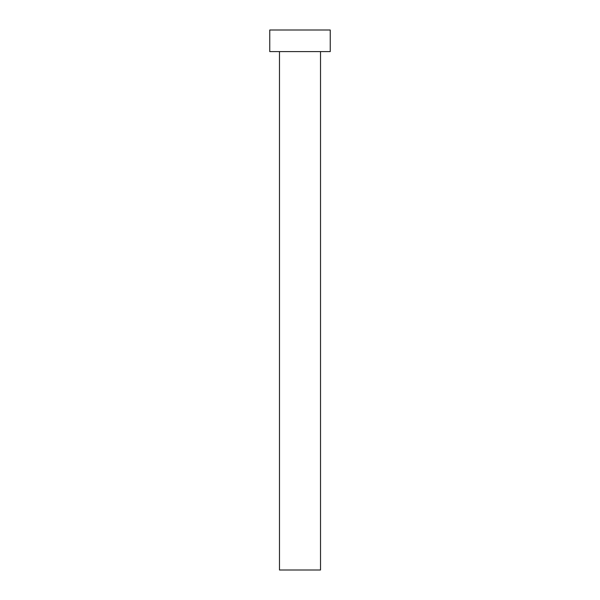 <?xml version="1.0" encoding="UTF-8"?>
<svg xmlns="http://www.w3.org/2000/svg" width="600" height="600" viewBox="0 0 600 600"><rect width="100%" height="100%" fill="white"/><g stroke="black" fill="none" stroke-linecap="round" stroke-linejoin="round"><path stroke-width="0.9" d="M320.52 51.6L320.52 570L279.48 570L279.48 51.6M330.24 51.6L269.76 51.6L269.76 30L330.24 30L330.24 51.6"/></g></svg>
